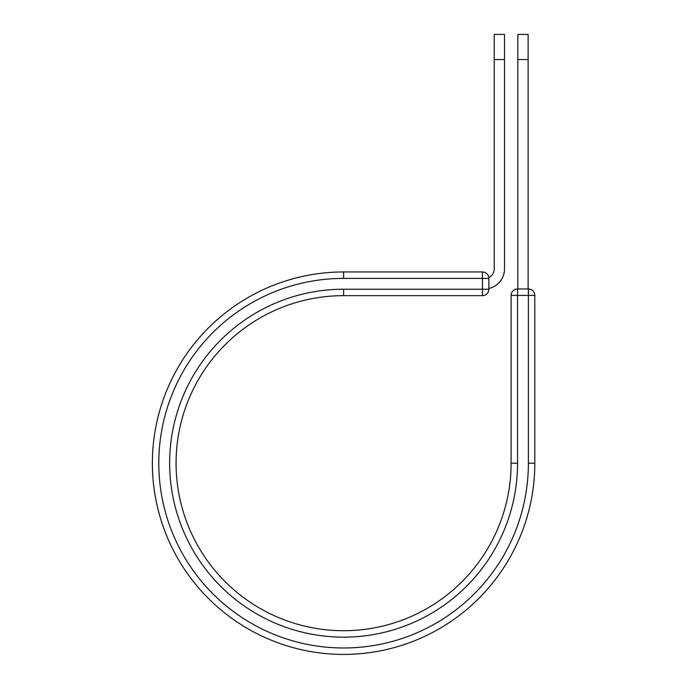<?xml version="1.0" encoding="UTF-8"?>
<svg xmlns="http://www.w3.org/2000/svg" width="688" height="688" viewBox="0 0 688 688"><rect width="100%" height="100%" fill="white"/><g stroke="black" fill="none" stroke-linecap="round" stroke-linejoin="round"><path stroke-width="1.03" d="M504.519 59.546L494.225 59.546L494.225 34.4L504.519 34.4L504.519 268.879A20.081 20.081 0 0 1 488.867 288.47M494.225 59.546L494.225 268.879A9.778 9.778 0 0 1 488.815 277.634M488.867 278.399L488.867 289.227A6.433 6.433 0 0 1 482.426 295.659L482.426 271.958L343.596 271.958L343.596 278.399L488.867 278.399A6.433 6.433 0 0 0 482.426 271.958A6.433 6.433 0 0 1 488.867 278.399M343.596 295.659L482.426 295.659A6.433 6.433 0 0 0 488.867 289.227L343.596 289.227L343.596 295.659A167.528 167.528 0 0 0 176.068 463.187A167.528 167.528 0 0 0 343.596 630.715A167.528 167.528 0 0 0 511.115 463.187L511.115 295.393A6.433 6.433 0 0 1 517.557 288.96L528.384 288.96L528.384 295.393L511.115 295.393A6.433 6.433 0 0 1 517.557 288.96L517.557 463.187L511.115 463.187M528.384 463.187L534.817 463.187A191.23 191.23 0 0 1 343.596 654.417A191.23 191.23 0 0 1 152.366 463.187A191.23 191.23 0 0 1 343.596 271.958A191.23 191.23 0 0 0 152.366 463.187A191.23 191.23 0 0 0 343.596 654.417A191.23 191.23 0 0 0 534.817 463.187L534.817 295.393A6.433 6.433 0 0 0 528.384 288.96A6.433 6.433 0 0 1 534.817 295.393L528.384 295.393L528.384 463.187A184.797 184.797 0 0 1 343.596 647.984A184.797 184.797 0 0 1 158.799 463.187A184.797 184.797 0 0 1 343.596 278.399M528.117 59.546L517.823 59.546L517.823 34.4L528.117 34.4L528.117 288.96M517.823 288.96L517.823 59.546M517.557 463.187A173.961 173.961 0 0 1 343.596 637.148A173.961 173.961 0 0 1 169.635 463.187A173.961 173.961 0 0 1 343.596 289.227"/></g></svg>
